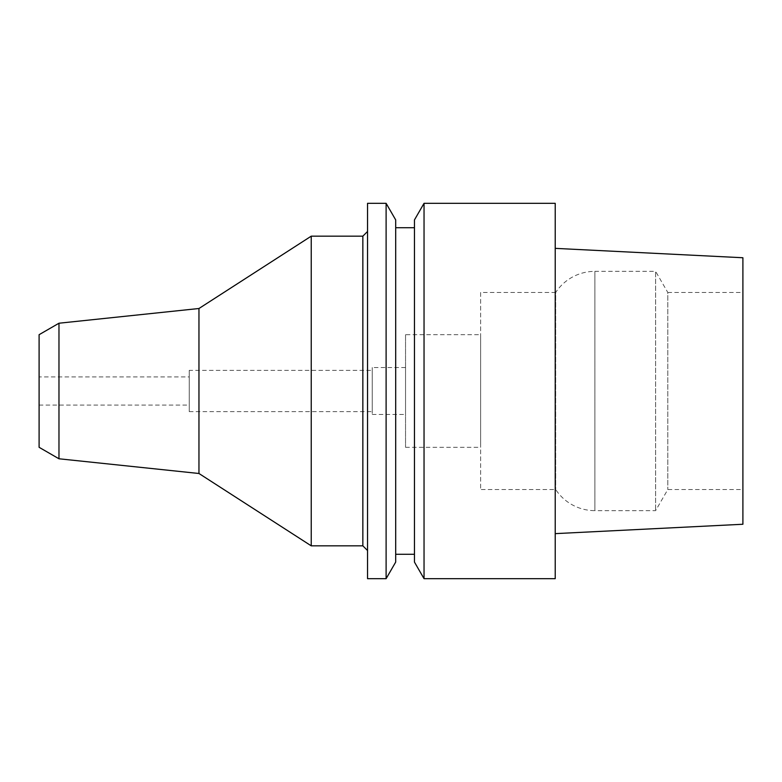 <?xml version="1.0" encoding="UTF-8"?>
<svg xmlns="http://www.w3.org/2000/svg" width="782" height="782" viewBox="0 0 782 782"><rect width="100%" height="100%" fill="white"/><g stroke="black" fill="none" stroke-linecap="round" stroke-linejoin="round"><path stroke-width="0.59" stroke-dasharray="3.91 2.93" d="M742.9 257.747L742.9 524.253M742.9 292.468L742.9 489.532L742.9 292.468L667.799 292.468L667.799 489.532L667.799 292.468L655.609 271.354L655.609 510.646L655.609 271.354L594.877 271.354L594.877 510.646L655.609 510.646L667.799 489.532L742.9 489.532M555.22 533.637L555.22 248.363L555.22 533.637M555.22 203.32L555.22 578.68M424.04 578.68L424.04 203.32M414.46 562.092L414.46 219.908M414.46 227.718L414.46 554.282L414.46 227.718M395.692 554.282L395.692 227.718L395.692 554.282M395.692 219.908L395.692 562.092M386.113 203.32L386.113 578.68M367.54 578.68L367.54 203.32M367.54 231.472L367.54 550.528L367.54 231.472M362.848 236.164L362.848 545.836M311.236 545.836L311.236 236.164M198.96 308.509L198.96 473.491M58.973 323.22L58.973 458.78M39.1 447.304L39.1 334.696M39.1 376.924L39.1 405.076L39.1 376.924L189.244 376.924L189.244 405.076L189.244 376.924M39.1 405.076L189.244 405.076M189.244 370.355L189.244 411.645L189.244 370.355L372.232 370.355L372.232 411.645L372.232 370.355M189.244 411.645L372.232 411.645M372.232 367.54L372.232 414.46L372.232 367.54L405.545 367.54L405.545 414.46L405.545 367.54M372.232 414.46L405.545 414.46M405.545 334.696L405.545 447.304L405.545 334.696L480.617 334.696L480.617 447.304L480.617 334.696M405.545 447.304L480.617 447.304M480.617 292.468L480.617 489.532L480.617 292.468L555.689 292.468L555.689 489.532L555.689 292.468A46.92 46.92 0 0 1 594.877 271.354L594.877 510.646A46.92 46.92 0 0 1 555.689 489.532L480.617 489.532"/><path stroke-width="1.17" d="M555.22 533.637L742.9 524.253L742.9 257.747L555.22 248.363M424.04 578.68L555.22 578.68L555.22 203.32L424.04 203.32L424.04 578.68L414.46 562.092L414.46 219.908L424.04 203.32M414.46 227.718L395.692 227.718M414.46 554.282L395.692 554.282M386.113 578.68L395.692 562.092L395.692 219.908L386.113 203.32L367.54 203.32L367.54 578.68L386.113 578.68L386.113 203.32M367.54 231.472L362.848 236.164L311.236 236.164L311.236 545.836L198.96 473.491L58.973 458.78L39.1 447.304L39.1 334.696L58.973 323.22L58.973 458.78M367.54 550.528L362.848 545.836L362.848 236.164M362.848 545.836L311.236 545.836M311.236 236.164L198.96 308.509L198.96 473.491M198.96 308.509L58.973 323.22"/></g></svg>
